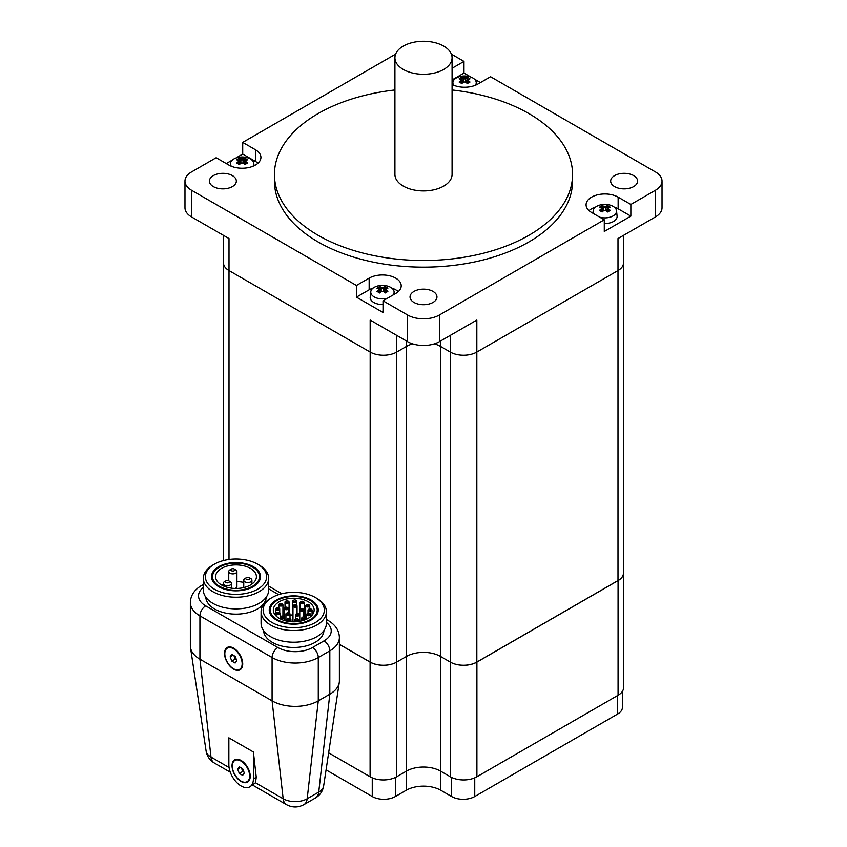 <?xml version="1.0" encoding="UTF-8"?>
<svg xmlns="http://www.w3.org/2000/svg" width="847" height="847" viewBox="0 0 847 847"><rect width="100%" height="100%" fill="white"/><g stroke="black" fill="none" stroke-linecap="round" stroke-linejoin="round"><path stroke-width="1.27" d="M452.076 84.499A18.782 10.842 180 0 0 477.846 84.065L490.551 76.728L655.451 171.941A22.456 12.959 180 0 1 662.026 181.099A22.456 12.959 180 0 1 655.451 190.268L655.451 216.938L617.992 238.558L617.992 270.564A18.782 10.842 0 0 0 623.498 262.898A18.782 10.842 180 0 1 617.992 270.564L476.829 352.066A18.782 10.842 180 0 1 450.276 352.066A18.782 10.842 0 0 0 476.829 352.066L476.829 320.06L439.381 341.69L439.381 315.02A22.456 12.959 180 0 1 407.619 315.02L383.013 300.812L383.013 312.479L356.449 297.149L356.449 285.481L369.154 278.144A18.782 10.842 180 0 1 389.62 275.794A18.782 10.842 180 0 1 401.213 285.81A18.782 10.842 180 0 1 395.718 293.475L383.013 300.812M450.276 335.391L450.276 352.066L440.535 346.434A24.087 13.901 0 0 0 434.373 343.861A24.087 13.901 0 0 1 440.535 346.434L440.535 341.023M328.647 752.845L370.097 776.773A18.782 10.842 0 0 0 396.65 776.773L396.65 662.11L406.465 656.446L396.724 662.068L396.724 352.066L406.465 346.434A24.087 13.901 0 0 1 412.627 343.861A24.087 13.901 0 0 0 406.465 346.434L396.724 352.066A18.782 10.842 180 0 1 370.171 352.066A18.782 10.842 0 0 0 396.724 352.066L396.724 335.391M407.619 315.02L407.619 341.69L370.171 320.06L370.171 352.066L229.008 270.564A18.782 10.842 180 0 1 223.502 262.898A18.782 10.842 0 0 0 229.008 270.564L229.008 238.558L191.549 216.938L191.549 190.268A22.456 12.959 180 0 1 184.974 181.099A22.456 12.959 180 0 1 191.549 171.941L216.154 157.733L228.859 165.059A18.782 10.842 180 0 0 249.325 167.41A18.782 10.842 180 0 0 260.918 157.394A18.782 10.842 180 0 0 255.413 149.728L255.413 161.396L242.718 154.059L242.718 142.391L395.634 54.113M451.366 54.113L463.987 61.397L463.987 73.064L470.964 77.088M474.331 79.036L480.44 82.561M655.451 190.268L630.846 204.476L630.846 216.144L604.282 231.475L604.282 219.807L439.381 315.02M226.265 163.566L232.374 160.03M235.741 158.093L242.718 154.059M184.974 181.099L184.974 207.769A22.456 12.959 0 0 0 191.549 216.938M655.451 216.938A22.456 12.959 0 0 0 662.026 207.769L662.026 181.099M407.619 341.69A22.456 12.959 0 0 0 439.381 341.69M463.987 73.064L452.076 79.936M452.076 68.268L463.987 61.397M630.846 216.144L618.141 208.817A18.782 10.842 0 0 0 614.139 207.049M604.282 219.807L591.587 212.481A18.782 10.842 180 0 1 586.082 204.815A18.782 10.842 180 0 1 597.675 194.799A18.782 10.842 180 0 1 618.141 197.15L630.846 204.476M595.589 207.049A18.782 10.842 0 0 0 589.036 210.649M398.27 291.643A18.782 10.842 0 0 0 391.716 288.054M373.156 288.054A18.782 10.842 0 0 0 369.154 289.812L356.449 297.149M242.718 142.391L255.413 149.728M356.449 285.481L191.549 190.268M213.338 186.605A13.467 7.782 180 0 1 209.4 181.099A13.467 7.782 180 0 1 222.867 173.328A13.467 7.782 180 0 1 236.345 181.099A13.467 7.782 180 0 1 228.023 188.288A13.467 7.782 180 0 1 213.338 186.605M413.971 302.443A13.467 7.782 180 0 1 410.033 296.937A13.467 7.782 180 0 1 423.5 289.155A13.467 7.782 180 0 1 436.967 296.937A13.467 7.782 180 0 1 428.656 304.126A13.467 7.782 180 0 1 413.971 302.443M614.604 186.605A13.467 7.782 180 0 1 610.655 181.099A13.467 7.782 180 0 1 624.133 173.328A13.467 7.782 180 0 1 637.6 181.099A13.467 7.782 180 0 1 629.289 188.288A13.467 7.782 180 0 1 614.604 186.605M452.076 89.973A149.061 86.066 180 0 1 572.561 174.44L572.561 181.099A149.061 86.066 180 0 1 480.545 260.611A149.061 86.066 180 0 1 318.101 241.956A149.061 86.066 180 0 1 274.439 181.099L274.439 174.44A149.061 86.066 180 0 1 394.924 89.973M257.964 163.227A18.782 10.842 0 0 0 255.413 161.396M572.561 174.44A149.061 86.066 180 0 1 480.545 253.952A149.061 86.066 180 0 1 318.101 235.297A149.061 86.066 180 0 1 274.439 174.44M622.418 691.343L622.418 707.361A16.326 9.423 180 0 1 617.632 714.032L474.744 796.529A16.326 9.423 180 0 1 451.642 796.529L440.821 790.283A24.499 14.145 0 0 0 406.179 790.283L395.358 796.529A16.326 9.423 180 0 1 372.257 796.529L326.074 769.87M413.325 42.35A28.576 16.495 180 0 1 452.076 57.765A28.576 16.495 180 0 1 423.5 74.271A28.576 16.495 180 0 1 394.924 57.765A28.576 16.495 180 0 1 413.325 42.35M452.076 57.765L452.076 174.44A28.576 16.495 180 0 1 423.5 190.935A28.576 16.495 180 0 1 394.924 174.44L394.924 57.765M396.65 662.11A18.782 10.842 180 0 1 370.097 662.11L339.393 644.387M396.65 776.773L406.465 771.109A24.087 13.901 180 0 1 440.535 771.109L450.35 776.773A18.782 10.842 0 0 0 476.903 776.773L618.066 695.281A18.782 10.842 0 0 0 623.572 687.616L623.572 572.943A18.782 10.842 180 0 1 618.066 580.608L476.903 662.11A18.782 10.842 180 0 1 450.35 662.11L450.35 776.773M440.535 771.109L440.535 346.434L450.276 352.066L450.276 662.068L440.535 656.446A24.087 13.901 0 0 0 406.465 656.446A24.087 13.901 180 0 1 440.535 656.446L450.35 662.11M623.498 571.99A18.782 10.842 180 0 1 623.572 572.943L623.572 526.612A18.782 10.842 180 0 1 623.498 527.554M623.498 525.659A18.782 10.842 180 0 1 623.572 526.612M223.502 527.554A18.782 10.842 180 0 1 223.428 526.612A18.782 10.842 180 0 1 223.502 525.659M232.036 765.73A12.864 7.422 60 0 1 241.13 760.49A12.864 7.422 60 0 1 250.225 776.233A12.864 7.422 60 0 1 241.13 781.485A12.864 7.422 60 0 1 232.036 765.73M228.859 764.735L228.859 737.822L253.401 751.988L253.401 778.901A17.353 10.016 60 0 1 249.801 786.842A17.353 10.016 60 0 1 236.429 782.194A17.353 10.016 60 0 1 228.859 764.735M253.401 751.988L256.26 777.25L255.476 782.755L249.801 786.842M203.344 585.076A8.163 4.711 -120 0 0 201.607 585.457C194.344 589.766 190.586 595.462 190.353 602.524L190.353 645.859A32.662 18.856 0 0 0 190.48 647.5A32.662 18.856 0 0 0 199.924 659.188L272.088 700.861A32.662 18.856 0 0 0 318.281 700.861L329.822 694.191A32.662 18.856 0 0 0 339.266 682.491A32.662 18.856 0 0 0 339.393 680.861L339.393 637.526C339.192 630.517 335.444 624.821 328.128 620.459A8.163 4.711 -60 0 0 326.402 620.078M224.529 653.397A12.864 7.422 60 0 1 233.624 648.146A12.864 7.422 60 0 1 242.718 663.9A12.864 7.422 60 0 1 233.624 669.151A12.864 7.422 60 0 1 224.529 653.397M285.958 601.095A2.043 1.175 0 0 0 285.598 601.264A2.043 1.175 0 0 0 284.994 602.09A2.043 1.175 0 0 0 287.038 603.276A2.043 1.175 0 0 0 289.081 602.09A2.043 1.175 0 0 0 288.478 601.264A2.043 1.175 0 0 0 288.118 601.095M286.17 600.925L285.598 601.264L286.17 600.925A1.228 0.709 180 0 1 287.906 601.931A1.228 0.709 180 0 1 286.17 600.925M293.644 600.279A2.043 1.175 0 0 0 293.284 600.449A2.043 1.175 0 0 0 292.681 601.285A2.043 1.175 0 0 0 294.724 602.461A2.043 1.175 0 0 0 296.768 601.285A2.043 1.175 0 0 0 296.164 600.449A2.043 1.175 0 0 0 295.804 600.279M293.856 600.11L293.284 600.449L293.856 600.11A1.228 0.709 180 0 1 295.592 601.116A1.228 0.709 180 0 1 293.856 600.11M292.977 617.887A2.043 1.175 180 0 1 292.681 617.283L292.681 601.285M301.108 601.624A2.043 1.175 0 0 0 300.749 601.793A2.043 1.175 0 0 0 300.145 602.619A2.043 1.175 0 0 0 302.188 603.805A2.043 1.175 0 0 0 304.232 602.619A2.043 1.175 0 0 0 303.628 601.793A2.043 1.175 0 0 0 303.268 601.624M301.32 601.455L300.749 601.793L301.32 601.455A1.228 0.709 180 0 1 303.057 602.461A1.228 0.709 180 0 1 301.32 601.455M306.635 604.811A2.043 1.175 0 0 0 306.275 604.98A2.043 1.175 0 0 0 305.672 605.817A2.043 1.175 0 0 0 307.715 606.992A2.043 1.175 0 0 0 309.758 605.817A2.043 1.175 0 0 0 309.155 604.98A2.043 1.175 0 0 0 308.795 604.811M306.847 604.652L306.275 604.98L306.847 604.652A1.228 0.709 180 0 1 308.583 605.647A1.228 0.709 180 0 1 306.847 604.652M293.941 605.033A2.043 1.175 0 0 0 293.57 605.203A2.043 1.175 0 0 0 292.977 606.039A2.043 1.175 0 0 0 295.021 607.214A2.043 1.175 0 0 0 297.053 606.039A2.043 1.175 0 0 0 296.461 605.203A2.043 1.175 0 0 0 296.101 605.033M294.153 604.864L293.57 605.203L294.153 604.864A1.228 0.709 180 0 1 295.878 605.87A1.228 0.709 180 0 1 294.153 604.864M300.727 608.951A2.043 1.175 0 0 0 300.357 609.12A2.043 1.175 0 0 0 299.764 609.956A2.043 1.175 0 0 0 301.807 611.132A2.043 1.175 0 0 0 303.84 609.956A2.043 1.175 0 0 0 303.247 609.12A2.043 1.175 0 0 0 302.887 608.951M300.939 608.792L300.357 609.12L300.939 608.792A1.228 0.709 180 0 1 302.665 609.787A1.228 0.709 180 0 1 300.939 608.792M308.964 609.12A2.043 1.175 0 0 0 308.594 609.289A2.043 1.175 0 0 0 308.001 610.126A2.043 1.175 0 0 0 310.044 611.301A2.043 1.175 0 0 0 312.077 610.126A2.043 1.175 0 0 0 311.484 609.289A2.043 1.175 0 0 0 311.124 609.12M309.176 608.951L308.594 609.289L309.176 608.951A1.228 0.709 180 0 1 310.902 609.956A1.228 0.709 180 0 1 309.176 608.951M307.546 613.556A2.043 1.175 0 0 0 307.186 613.726A2.043 1.175 0 0 0 306.593 614.562A2.043 1.175 0 0 0 308.626 615.737A2.043 1.175 0 0 0 310.669 614.562A2.043 1.175 0 0 0 310.076 613.726A2.043 1.175 0 0 0 309.716 613.556M307.768 613.397L307.186 613.726L307.768 613.397A1.228 0.709 180 0 1 309.494 614.393A1.228 0.709 180 0 1 307.768 613.397M296.365 613.895A2.043 1.175 0 0 0 296.005 614.054A2.043 1.175 0 0 0 295.402 614.89A2.043 1.175 0 0 0 297.445 616.065A2.043 1.175 0 0 0 299.489 614.89A2.043 1.175 0 0 0 298.885 614.054A2.043 1.175 0 0 0 298.525 613.895M296.577 613.726L296.005 614.054L296.577 613.726A1.228 0.709 180 0 1 298.313 614.721A1.228 0.709 180 0 1 296.577 613.726M302.728 617.114A2.043 1.175 0 0 0 302.368 617.283A2.043 1.175 0 0 0 301.765 618.109A2.043 1.175 0 0 0 303.808 619.295A2.043 1.175 0 0 0 305.852 618.109A2.043 1.175 0 0 0 305.259 617.283A2.043 1.175 0 0 0 304.888 617.114M302.94 616.944L302.368 617.283L302.94 616.944A1.228 0.709 180 0 1 304.676 617.95A1.228 0.709 180 0 1 302.94 616.944M295.603 618.966A2.043 1.175 0 0 0 295.243 619.136A2.043 1.175 0 0 0 294.64 619.962A2.043 1.175 0 0 0 296.683 621.147A2.043 1.175 0 0 0 298.726 619.962A2.043 1.175 0 0 0 298.123 619.136A2.043 1.175 0 0 0 297.763 618.966M295.815 618.797L295.243 619.136L295.815 618.797A1.228 0.709 180 0 1 297.551 619.803A1.228 0.709 180 0 1 295.815 618.797M286.889 613.027A2.043 1.175 0 0 0 286.519 613.196A2.043 1.175 0 0 0 285.926 614.022A2.043 1.175 0 0 0 287.969 615.208A2.043 1.175 0 0 0 290.002 614.022A2.043 1.175 0 0 0 289.409 613.196A2.043 1.175 0 0 0 289.049 613.027M287.101 612.857L286.519 613.196L287.101 612.857A1.228 0.709 180 0 1 288.827 613.863A1.228 0.709 180 0 1 287.101 612.857M285.386 607.553A2.043 1.175 0 0 0 285.026 607.723A2.043 1.175 0 0 0 284.423 608.548A2.043 1.175 0 0 0 286.466 609.734A2.043 1.175 0 0 0 288.509 608.548A2.043 1.175 0 0 0 287.906 607.723A2.043 1.175 0 0 0 287.546 607.553M285.026 607.723L285.598 607.384A1.228 0.709 180 0 1 287.334 608.39A1.228 0.709 180 0 1 285.598 607.384L285.026 607.723L284.994 602.09M279.806 603.879A2.043 1.175 0 0 0 279.446 604.049A2.043 1.175 0 0 0 278.843 604.874A2.043 1.175 0 0 0 280.886 606.06A2.043 1.175 0 0 0 282.93 604.874A2.043 1.175 0 0 0 282.326 604.049A2.043 1.175 0 0 0 281.966 603.879M280.018 603.71L279.446 604.049L280.018 603.71A1.228 0.709 180 0 1 281.755 604.716A1.228 0.709 180 0 1 280.018 603.71M276.598 607.987A2.043 1.175 0 0 0 276.238 608.157A2.043 1.175 0 0 0 275.635 608.993A2.043 1.175 0 0 0 277.678 610.168A2.043 1.175 0 0 0 279.722 608.993A2.043 1.175 0 0 0 279.118 608.157A2.043 1.175 0 0 0 278.758 607.987M276.81 607.828L276.238 608.157L276.81 607.828A1.228 0.709 180 0 1 278.547 608.824A1.228 0.709 180 0 1 276.81 607.828M277.064 612.497A2.043 1.175 0 0 0 276.704 612.667A2.043 1.175 0 0 0 276.111 613.493A2.043 1.175 0 0 0 278.144 614.678A2.043 1.175 0 0 0 280.188 613.493A2.043 1.175 0 0 0 279.595 612.667A2.043 1.175 0 0 0 279.224 612.497M277.287 612.328L276.704 612.667L277.287 612.328A1.228 0.709 180 0 1 279.012 613.334A1.228 0.709 180 0 1 277.287 612.328M281.109 616.362A2.043 1.175 0 0 0 280.749 616.521A2.043 1.175 0 0 0 280.156 617.357A2.043 1.175 0 0 0 282.189 618.532A2.043 1.175 0 0 0 284.232 617.357A2.043 1.175 0 0 0 283.639 616.521A2.043 1.175 0 0 0 283.269 616.362M281.331 616.192L280.749 616.521L281.331 616.192A1.228 0.709 180 0 1 283.057 617.188A1.228 0.709 180 0 1 281.331 616.192M287.8 618.691A2.043 1.175 0 0 0 287.44 618.861A2.043 1.175 0 0 0 286.837 619.697A2.043 1.175 0 0 0 288.88 620.872A2.043 1.175 0 0 0 290.923 619.697A2.043 1.175 0 0 0 290.32 618.861A2.043 1.175 0 0 0 289.96 618.691M288.012 618.522L287.44 618.861L288.012 618.522A1.228 0.709 180 0 1 289.748 619.528A1.228 0.709 180 0 1 288.012 618.522M244.952 578.522L244.952 578.522A4.087 2.361 0 0 0 243.756 580.184A4.087 2.361 0 0 0 247.832 582.545A4.087 2.361 0 0 0 251.919 580.184A4.087 2.361 0 0 0 250.723 578.522L249.283 577.686A2.043 1.175 180 0 1 249.283 579.359A2.043 1.175 180 0 1 246.392 579.359A2.043 1.175 180 0 1 246.392 577.686L244.952 578.522L246.392 577.686A2.043 1.175 180 0 1 249.283 577.686M229.95 569.862L229.95 569.862A4.087 2.361 0 0 0 228.754 571.524A4.087 2.361 0 0 0 232.83 573.885A4.087 2.361 0 0 0 236.916 571.524A4.087 2.361 0 0 0 235.72 569.862L234.28 569.025A2.043 1.175 180 0 1 234.28 570.698A2.043 1.175 180 0 1 231.39 570.698A2.043 1.175 180 0 1 231.39 569.025L229.95 569.862L231.39 569.025A2.043 1.175 180 0 1 234.28 569.025M236.916 571.524L236.916 586.526A4.087 2.361 180 0 1 235.159 588.464M224.455 581.688L224.455 581.688A4.087 2.361 0 0 0 223.259 583.361A4.087 2.361 0 0 0 227.345 585.711A4.087 2.361 0 0 0 231.422 583.361A4.087 2.361 0 0 0 230.225 581.688L228.785 580.862A2.043 1.175 180 0 1 228.785 582.524A2.043 1.175 180 0 1 225.895 582.524A2.043 1.175 180 0 1 225.895 580.862L224.455 581.688L225.895 580.862A2.043 1.175 180 0 1 228.785 580.862M243.756 582.45A20.413 11.784 0 0 0 236.916 581.582M223.259 584.155A20.413 11.784 0 0 0 221.575 585.023M221.575 568.358A20.413 11.784 180 0 1 243.82 565.807A20.413 11.784 180 0 1 256.419 576.691A20.413 11.784 180 0 1 236.006 588.474A20.413 11.784 180 0 1 215.593 576.691A20.413 11.784 180 0 1 221.575 568.358M219.405 567.109A23.472 13.552 0 0 0 212.533 576.691A23.472 13.552 0 0 0 236.006 590.243A23.472 13.552 0 0 0 259.478 576.691A23.472 13.552 0 0 0 244.984 564.166A23.472 13.552 0 0 0 219.405 567.109M279.309 601.688A20.413 11.784 180 0 1 301.553 599.136A20.413 11.784 180 0 1 314.152 610.02A20.413 11.784 180 0 1 293.74 621.814A20.413 11.784 180 0 1 273.327 610.02A20.413 11.784 180 0 1 279.309 601.688M305.672 617.135A20.413 11.784 0 0 0 304.232 616.584M292.681 614.922A20.413 11.784 0 0 0 290.002 615.102M284.423 616.203A20.413 11.784 0 0 0 283.554 616.478M277.138 600.438A23.472 13.552 180 0 1 302.718 597.506A23.472 13.552 180 0 1 317.212 610.02A23.472 13.552 180 0 1 293.74 623.583A23.472 13.552 180 0 1 270.267 610.02A23.472 13.552 180 0 1 277.138 600.438M323.935 630.539A30.206 17.438 180 0 1 293.74 647.468A30.206 17.438 180 0 1 263.544 630.539M266.202 597.209A30.206 17.438 180 0 1 236.006 614.139A30.206 17.438 180 0 1 205.81 597.209M212.904 565.023L214.355 564.187A30.619 17.681 180 0 1 257.657 564.187A30.619 17.681 180 0 1 257.657 589.194A30.619 17.681 180 0 1 214.355 589.194A30.619 17.681 180 0 1 214.355 564.187L212.915 565.023A32.662 18.856 0 0 0 212.904 565.023A32.662 18.856 0 0 0 203.344 578.363A32.662 18.856 0 0 0 236.006 597.22A32.662 18.856 0 0 0 268.668 578.363A32.662 18.856 0 0 0 259.097 565.023L257.657 564.187M268.668 578.363L268.668 590.02A32.662 18.856 180 0 1 236.006 608.877A32.662 18.856 180 0 1 203.344 590.02L203.344 578.363M218.685 566.696A24.499 14.145 180 0 1 245.376 563.626A24.499 14.145 180 0 1 260.495 576.691A24.499 14.145 180 0 1 236.006 590.835A24.499 14.145 180 0 1 211.506 576.691A24.499 14.145 180 0 1 218.685 566.696M270.648 598.363L272.088 597.527A30.619 17.681 180 0 1 315.391 597.527A30.619 17.681 180 0 1 315.391 622.524A30.619 17.681 180 0 1 272.088 622.524A30.619 17.681 180 0 1 272.088 597.527L270.648 598.363A32.662 18.856 0 0 0 261.077 611.693A32.662 18.856 0 0 0 293.74 630.549A32.662 18.856 0 0 0 326.402 611.693A32.662 18.856 0 0 0 316.831 598.363L315.391 597.527M326.402 611.693L326.402 623.36A32.662 18.856 180 0 1 293.74 642.217A32.662 18.856 180 0 1 261.077 623.36L261.077 611.693M276.418 600.025A24.499 14.145 180 0 1 303.11 596.955A24.499 14.145 180 0 1 318.239 610.02A24.499 14.145 180 0 1 293.74 624.165A24.499 14.145 180 0 1 269.24 610.02A24.499 14.145 180 0 1 276.418 600.025M617.992 580.566L476.829 662.068L476.829 352.066L617.992 270.564L617.992 580.566A18.782 10.842 0 0 0 623.498 572.9L623.498 235.392M450.276 662.068A18.782 10.842 0 0 0 476.829 662.068M229.008 559.486L229.008 270.564L370.171 352.066L370.171 662.068A18.782 10.842 0 0 0 396.724 662.068M370.171 662.068L339.393 644.302M241.215 163.026A19.703 16.082 0 0 1 243.057 163.026A19.936 11.509 60 0 1 244.889 164.572A19.513 4.129 -38.8 0 1 247.568 163.026A19.936 11.509 -120 0 0 245.736 161.481L245.736 160.411A19.936 11.509 -60 0 1 247.568 159.85A19.513 15.384 -84.9 0 0 244.889 158.304A19.936 11.509 120 0 0 243.057 158.865A19.703 16.082 180 0 0 241.215 158.865L240.866 159.945A19.153 11.064 60 0 0 239.076 159.374L239.394 158.304A19.513 15.384 84.9 0 0 236.705 159.85A19.936 11.509 60 0 1 238.536 160.411L239.373 160.814L239.373 162.275L238.536 161.481A19.936 11.509 120 0 0 236.705 163.026A19.513 4.129 38.8 0 1 239.394 164.572A19.936 11.509 -60 0 1 241.215 163.026L240.866 163.143A19.153 11.064 120 0 0 239.246 164.477M238.536 160.411L238.536 161.481M237.763 163.609A19.153 11.064 -60 0 1 239.373 162.285L239.373 162.275M239.373 162.285L239.373 164.371M240.866 163.143L240.855 159.945A18.994 15.511 0 0 1 243.407 159.945A19.153 11.064 -60 0 1 245.196 159.374L244.889 158.304M243.057 163.026L243.057 158.865M245.027 164.477A19.153 11.064 -120 0 0 243.417 163.153M245.736 161.481L244.91 162.285A19.153 11.064 60 0 1 246.509 163.609M245.736 160.411L244.91 160.814L244.91 162.275M244.91 164.371L244.91 162.285M241.215 158.865A19.936 11.509 -120 0 0 239.394 158.304M239.076 159.374L240.612 163.333M231.316 166.256A11.678 6.744 180 0 1 230.479 163.312A11.678 6.744 180 0 1 240.146 157.087A11.678 6.744 180 0 1 244.127 157.087A11.678 6.744 180 0 1 250.394 158.961A11.678 6.744 180 0 1 253.793 163.312A11.678 6.744 180 0 1 252.967 166.256M243.661 163.333L245.196 159.374M463.648 82.021A19.703 16.082 0 0 1 465.49 82.021A19.936 11.509 60 0 1 467.311 83.567A19.513 4.129 -38.8 0 1 469.99 82.021A19.936 11.509 -120 0 0 468.169 80.476L468.169 79.417A19.936 11.509 -60 0 1 469.99 78.845A19.513 15.384 -84.9 0 0 467.311 77.299A19.936 11.509 120 0 0 465.49 77.871A19.703 16.082 180 0 0 463.648 77.871L463.298 78.94A19.153 11.064 60 0 0 461.509 78.379L461.816 77.299A19.513 15.384 84.9 0 0 459.138 78.845A19.936 11.509 60 0 1 460.959 79.417L461.795 79.809L461.795 81.28L460.959 80.476A19.936 11.509 120 0 0 459.138 82.021A19.513 4.129 38.8 0 1 461.816 83.567A19.936 11.509 -60 0 1 463.648 82.021L463.298 82.138A19.153 11.064 120 0 0 461.668 83.482M460.959 79.417L460.959 80.476M460.196 82.604A19.153 11.064 -60 0 1 461.795 81.291L461.795 81.28M461.795 81.291L461.795 83.366M463.298 82.138L463.288 78.951A18.994 15.511 0 0 1 465.829 78.94A19.153 11.064 -60 0 1 467.618 78.379L467.311 77.299M465.49 82.021L465.49 77.871M467.459 83.482A19.153 11.064 -120 0 0 465.839 82.148M468.169 80.476L467.332 81.291A19.153 11.064 60 0 1 468.931 82.604M468.169 79.417L467.332 79.809L467.332 81.28M467.332 83.366L467.332 81.291M463.648 77.871A19.936 11.509 -120 0 0 461.816 77.299M461.509 78.379L463.044 82.339M453.738 85.251A11.678 6.744 180 0 1 452.912 82.307A11.678 6.744 180 0 1 462.578 76.082A11.678 6.744 180 0 1 466.559 76.082A11.678 6.744 180 0 1 472.817 77.966A11.678 6.744 180 0 1 476.215 82.307A11.678 6.744 180 0 1 475.389 85.251M466.083 82.339L467.618 78.379M378.831 288.827L378.831 289.896A19.936 11.509 120 0 0 377.01 291.442A19.513 4.129 38.8 0 1 379.689 292.988A19.936 11.509 -60 0 1 381.51 291.442A19.703 16.082 0 0 1 383.352 291.442A19.936 11.509 60 0 1 385.184 292.988A19.513 4.129 -38.8 0 1 387.862 291.442A19.936 11.509 -120 0 0 386.041 289.896L386.041 288.827A19.936 11.509 -60 0 1 387.862 288.266A19.513 15.384 -84.9 0 0 385.184 286.72A19.936 11.509 120 0 0 383.352 287.281A19.703 16.082 180 0 0 381.51 287.281L381.171 288.361A19.153 11.064 60 0 0 379.382 287.789L379.689 286.72A19.513 15.384 84.9 0 0 377.01 288.266A19.936 11.509 60 0 1 378.831 288.827L379.668 289.229L379.668 292.787M378.831 289.896L379.668 290.69A19.153 11.064 -60 0 0 378.069 292.024M381.51 291.442L381.171 291.559A19.153 11.064 120 0 0 379.541 292.893M381.171 291.559L381.161 288.372A18.994 15.511 0 0 1 383.702 288.361A19.153 11.064 -60 0 1 385.491 287.789L385.184 286.72M383.352 291.442L383.352 287.281M385.332 292.893A19.153 11.064 -120 0 0 383.712 291.569M386.041 289.896L385.205 290.69A19.153 11.064 60 0 1 386.804 292.024M385.205 292.787L385.205 289.229L386.041 288.827M381.51 287.281A19.936 11.509 -120 0 0 379.689 286.72M379.382 287.789L380.917 291.749M387.503 298.218A11.678 6.744 180 0 1 377.159 298.165A11.678 6.744 180 0 1 370.785 291.728A11.678 6.744 180 0 1 380.441 285.503A11.678 6.744 180 0 1 384.422 285.503A11.678 6.744 180 0 1 390.689 287.377A11.678 6.744 180 0 1 394.088 291.728A11.678 6.744 180 0 1 392.955 295.074M383.956 291.749L385.491 287.789M383.013 304.539A12.25 7.072 180 0 1 370.213 297.043L370.785 291.728M601.264 207.833L601.264 208.891A19.936 11.509 120 0 0 599.432 210.437A19.513 4.129 38.8 0 1 602.111 211.983A19.936 11.509 -60 0 1 603.943 210.448A19.703 16.082 0 0 1 605.785 210.448A19.936 11.509 60 0 1 607.606 211.983A19.513 4.129 -38.8 0 1 610.295 210.437A19.936 11.509 -120 0 0 608.464 208.891L608.464 207.833A19.936 11.509 -60 0 1 610.295 207.261A19.513 15.384 -84.9 0 0 607.606 205.715A19.936 11.509 120 0 0 605.785 206.287A19.703 16.082 180 0 0 603.943 206.287L603.593 207.356A19.153 11.064 60 0 0 601.804 206.795L602.111 205.715A19.513 15.384 84.9 0 0 599.432 207.261A19.936 11.509 60 0 1 601.264 207.833L602.09 208.224L602.09 211.782M601.264 208.891L602.09 209.696A19.153 11.064 -60 0 0 600.491 211.019M603.943 210.448L603.593 210.564A19.153 11.064 120 0 0 601.973 211.898M603.593 210.564L603.583 207.367A18.994 15.511 0 0 1 606.134 207.356A19.153 11.064 -60 0 1 607.924 206.795L607.606 205.715M605.785 210.448L605.785 206.287M607.754 211.898A19.153 11.064 -120 0 0 606.145 210.564M608.464 208.891L607.627 209.696A19.153 11.064 60 0 1 609.237 211.019M607.627 211.782L607.627 208.224L608.464 207.833M603.943 206.287A19.936 11.509 -120 0 0 602.111 205.715M601.804 206.795L603.339 210.755M594.34 214.069A11.678 6.744 180 0 1 593.207 210.734A11.678 6.744 180 0 1 602.873 204.508A11.678 6.744 180 0 1 606.854 204.508A11.678 6.744 180 0 1 613.122 206.382A11.678 6.744 180 0 1 616.521 210.734A11.678 6.744 180 0 1 599.792 217.213M606.388 210.755L607.924 206.795M616.521 210.734L617.082 216.038A12.25 7.072 180 0 1 604.282 223.544M227.652 647.976A12.25 7.072 60 0 1 227.928 647.796A12.25 7.072 60 0 1 233.846 648.283M242.708 663.646A12.25 7.072 60 0 1 240.177 669.003A12.25 7.072 60 0 1 239.881 669.162M230.14 656.806L231.813 654.435L235.148 656.361L236.811 660.66L235.148 663.032L231.813 661.105L230.14 656.806L233.031 655.144M233.941 655.673L235.275 659.104L236.482 659.802M231.813 661.105L235.275 659.104M233.476 668.738A12.25 7.072 60 0 1 225.482 657.939A12.25 7.072 60 0 1 227.356 648.124A12.25 7.072 60 0 1 239.606 655.197A12.25 7.072 60 0 1 239.606 669.342A12.25 7.072 60 0 1 233.476 668.738M235.159 760.31A12.25 7.072 60 0 1 235.434 760.13A12.25 7.072 60 0 1 241.342 760.617M250.214 775.979A12.25 7.072 60 0 1 247.684 781.347A12.25 7.072 60 0 1 247.388 781.495M237.647 769.14L239.32 766.779L242.655 768.695L244.317 772.993L242.655 775.365L239.32 773.438L237.647 769.14L240.537 767.477M241.448 768.007L242.782 771.437L243.978 772.136M239.32 773.438L242.782 771.437M240.982 781.072A12.25 7.072 60 0 1 232.978 770.272A12.25 7.072 60 0 1 234.863 760.458A12.25 7.072 60 0 1 247.112 767.53A12.25 7.072 60 0 1 247.112 781.675A12.25 7.072 60 0 1 240.982 781.072M406.465 771.109L406.465 341.023M618.141 197.15L618.141 208.817M369.154 278.144L369.154 289.812M372.257 777.853L372.257 796.529M395.358 777.461L395.358 796.529M406.179 771.278L406.179 790.283M440.821 771.278L440.821 790.283M451.642 777.461L451.642 796.529M474.744 777.853L474.744 796.529M617.632 695.525L617.632 714.032M370.097 662.11L370.097 776.773M476.903 662.11L476.903 776.773M618.066 580.608L618.066 695.281M253.401 778.901L256.26 777.25M277.858 647.521L205.694 605.859A8.163 4.711 120 0 0 199.924 615.854L272.088 657.526A32.662 18.856 0 0 0 318.281 657.526A8.163 4.711 -120 0 0 312.501 647.521A24.499 14.145 180 0 1 277.858 647.521A8.163 4.711 120 0 0 272.088 657.526L272.088 700.861L283.173 798.753L255.476 782.755M190.353 602.524A32.662 18.856 0 0 0 199.924 615.854L199.924 659.188L211.009 757.08A16.972 9.804 180 0 1 206.096 751.003L190.48 647.5M229.071 767.509L211.009 757.08A16.326 9.433 120 0 0 214.302 762.988L230.299 772.21M205.694 605.859A24.499 14.145 180 0 1 203.344 587.426M268.668 588.877L278.642 594.647M326.402 622.429A24.499 14.145 180 0 1 324.052 640.861A8.163 4.711 60 0 1 329.822 650.856A32.662 18.856 0 0 0 339.393 637.526M318.281 657.526L329.822 650.856L329.822 694.191L318.737 792.083L307.186 798.753A16.972 9.804 180 0 1 283.173 798.753A16.326 9.433 -60 0 0 286.477 804.65C292.279 807.742 298.08 807.742 303.893 804.65A16.326 9.433 -120 0 0 307.186 798.753L318.281 700.861L318.281 657.526M324.052 640.861L312.501 647.521M323.639 786.005A16.972 9.804 180 0 1 318.737 792.083A16.326 9.433 -120 0 1 315.433 797.98C319.965 795.269 322.707 791.278 323.639 786.005L339.266 682.491M223.502 235.392L223.502 560.555M223.428 560.576L223.428 526.612M287.906 600.925L288.478 601.264M289.081 613.006L289.081 602.09M295.592 600.11L296.164 600.449M296.768 605.425L296.768 601.285M303.057 601.455L303.628 601.793M304.232 616.785L304.232 602.619M300.145 609.268L300.145 602.619M308.583 604.652L309.155 604.98M309.758 608.771L309.758 605.817M305.672 617.632L305.672 605.817M295.878 604.864L296.461 605.203M297.053 613.556L297.053 606.039M292.977 621.804L292.977 606.039M302.665 608.792L303.247 609.12M303.84 616.743L303.84 609.956M299.764 621.285L299.764 609.956M310.902 608.951L311.484 609.289M312.077 615.197L312.077 610.126M308.001 613.292L308.001 610.126M309.494 613.397L310.076 613.726M310.669 616.605L310.669 614.562M306.593 619.178L306.593 614.562M298.313 613.726L298.885 614.054M299.489 621.338L299.489 614.89M295.402 619.041L295.402 614.89M304.676 616.944L305.259 617.283M305.852 619.506L305.852 618.109M301.765 620.862L301.765 618.109M297.551 618.797L298.123 619.136M298.726 621.454L298.726 619.962M294.64 621.804L294.64 619.962M288.827 612.857L289.409 613.196M290.002 618.681L290.002 614.022M285.926 620.915L285.926 614.022M287.334 607.384L287.906 607.723M288.509 612.72L288.509 608.548M284.423 620.512L284.423 608.548M281.755 603.71L282.326 604.049M282.93 616.129L282.93 604.874M278.843 607.998L278.843 604.874M278.547 607.828L279.118 608.157M279.722 612.741L279.722 608.993M275.635 615.473L275.635 608.993M279.012 612.328L279.595 612.667M280.188 617.124L280.188 613.493M276.111 615.96L276.111 613.493M283.057 616.192L283.639 616.521M284.232 620.459L284.232 617.357M280.156 618.818L280.156 617.357M289.748 618.522L290.32 618.861M290.923 621.698L290.923 619.697M286.837 621.116L286.837 619.697M251.919 584.07L251.919 580.184M243.756 587.596L243.756 580.184M228.754 580.841L228.754 571.524M231.422 588.178L231.422 583.361M223.259 585.902L223.259 583.361M259.478 580.735L259.478 576.691M212.533 580.735L212.533 576.691M317.212 614.064L317.212 610.02M270.267 614.064L270.267 610.02M201.607 585.457L203.344 584.451M268.668 586.124L281.85 593.736M326.402 619.453L328.128 620.459M206.096 751.003C207.039 756.276 209.77 760.267 214.302 762.988M303.893 804.65L315.433 797.98M252.724 785.158L286.477 804.65M244.127 157.087A20.032 20.032 0 0 0 240.146 157.087M230.479 163.312L230.225 165.779M253.793 163.312L254.058 165.779M466.559 76.082A20.032 20.032 0 0 0 462.578 76.082M452.912 82.307L452.647 84.774M476.215 82.307L476.48 84.774M384.422 285.503A20.032 20.032 0 0 0 380.441 285.503M394.088 291.728L394.363 294.258M606.854 204.508A20.032 20.032 0 0 0 602.873 204.508M593.207 210.734L592.932 213.264M239.606 669.342L240.177 669.003M227.356 648.124L227.928 647.796M247.112 781.675L247.684 781.347M234.863 760.458L235.434 760.13"/></g></svg>
